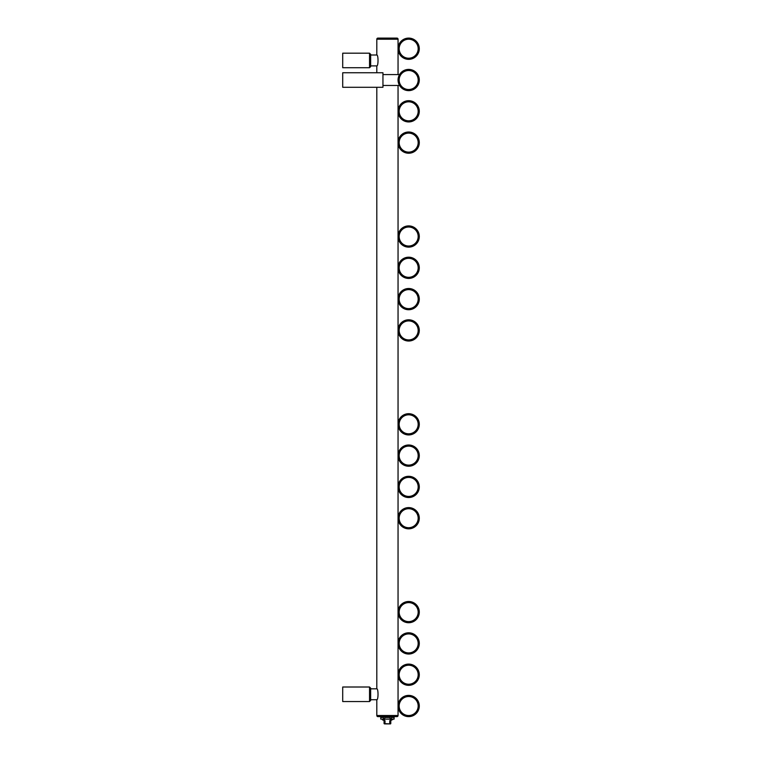 <?xml version="1.0" encoding="UTF-8"?>
<svg xmlns="http://www.w3.org/2000/svg" width="762" height="762" viewBox="0 0 762 762"><rect width="100%" height="100%" fill="white"/><g stroke="black" fill="none" stroke-linecap="round" stroke-linejoin="round"><path stroke-width="1.14" d="M370.656 66.608L369.541 67.723L342.709 67.723L342.709 53.188L369.541 53.188L369.541 67.723L370.656 66.608L370.656 60.455L370.656 65.903L376.809 65.903L376.809 72.752M370.656 54.312L369.541 53.188L370.656 54.312L370.656 60.455M370.656 688.124L369.541 687.01L342.709 687.01L342.709 701.545L369.541 701.545L370.656 700.421L369.541 701.545L369.541 687.01L370.656 688.124L370.656 700.421L370.656 699.726L376.809 699.726C378.428 699.992 378.428 688.562 376.809 688.829C378.428 688.562 378.428 699.992 376.809 699.726L376.809 715.518A1.114 1.114 0 0 0 377.923 716.632A1.114 1.114 0 0 1 376.809 715.518L398.05 715.518L398.05 85.468M370.656 688.829L376.809 688.829L376.809 87.287M398.05 74.571L398.05 39.214A1.114 1.114 0 0 0 396.926 38.1A1.114 1.114 0 0 1 398.05 39.214L376.809 39.214A1.114 1.114 0 0 1 377.923 38.1L396.926 38.1L377.923 38.1A1.114 1.114 0 0 0 376.809 39.214L376.809 55.007C378.428 54.74 378.428 66.17 376.809 65.903C378.428 66.17 378.428 54.74 376.809 55.007L370.656 55.007M387.429 38.1L393.744 38.1M380.819 719.147L394.097 719.09L394.097 717.471L391.411 717.471L391.373 719.147L394.078 719.147L394.135 716.632L396.926 716.632A1.114 1.114 0 0 0 398.05 715.518A1.114 1.114 0 0 1 396.926 716.632L377.923 716.632L380.724 716.632L380.781 719.147L380.762 717.471L383.448 717.471L383.486 719.147L380.819 719.147L392.601 719.147L392.601 719.709L390.877 719.709M419.291 48.72A10.62 10.62 0 0 0 408.67 38.1A10.62 10.62 0 0 0 398.05 48.72A10.62 10.62 0 0 0 408.67 59.341A10.62 10.62 0 0 0 419.291 48.72A10.62 10.62 0 0 0 408.67 38.1A10.62 10.62 0 0 0 398.05 48.72A10.62 10.62 0 0 0 408.67 59.341A10.62 10.62 0 0 0 419.291 48.72M419.291 80.02A10.62 10.62 0 0 0 408.67 69.399A10.62 10.62 0 0 0 398.05 80.02A10.62 10.62 0 0 0 408.67 90.64A10.62 10.62 0 0 0 419.291 80.02M398.631 83.487L399.031 84.487M399.212 84.858L399.555 85.468L382.953 85.468M398.059 80.486L398.059 79.553M399.212 75.181L399.555 74.571L382.953 74.571M382.953 87.287L382.953 72.752L342.709 72.752L342.709 87.287L382.953 87.287M398.926 75.79L398.593 76.667M419.291 111.319A10.62 10.62 0 0 0 408.67 100.698A10.62 10.62 0 0 0 398.05 111.319A10.62 10.62 0 0 0 408.67 121.939A10.62 10.62 0 0 0 419.291 111.319A10.62 10.62 0 0 0 408.67 100.698A10.62 10.62 0 0 0 398.05 111.319A10.62 10.62 0 0 0 408.67 121.939A10.62 10.62 0 0 0 419.291 111.319M419.291 142.618A10.62 10.62 0 0 0 408.67 131.997A10.62 10.62 0 0 0 398.05 142.618A10.62 10.62 0 0 0 408.67 153.238A10.62 10.62 0 0 0 419.291 142.618A10.62 10.62 0 0 0 408.67 131.997A10.62 10.62 0 0 0 398.05 142.618A10.62 10.62 0 0 0 408.67 153.238A10.62 10.62 0 0 0 419.291 142.618M398.05 236.515A10.62 10.62 0 0 1 408.67 225.895A10.62 10.62 0 0 1 419.291 236.515A10.62 10.62 0 0 1 408.67 247.136A10.62 10.62 0 0 1 398.05 236.515A10.62 10.62 0 0 0 408.67 247.136A10.62 10.62 0 0 0 419.291 236.515A10.62 10.62 0 0 0 408.67 225.895A10.62 10.62 0 0 0 398.05 236.515A10.62 10.62 0 0 0 408.67 247.136A10.62 10.62 0 0 0 419.291 236.515A10.62 10.62 0 0 0 408.67 225.895A10.62 10.62 0 0 0 398.05 236.515M398.05 267.814A10.62 10.62 0 0 1 408.67 257.194A10.62 10.62 0 0 1 419.291 267.814A10.62 10.62 0 0 1 408.67 278.435A10.62 10.62 0 0 1 398.05 267.814A10.62 10.62 0 0 0 408.67 278.435A10.62 10.62 0 0 0 419.291 267.814A10.62 10.62 0 0 0 408.67 257.194A10.62 10.62 0 0 0 398.05 267.814A10.62 10.62 0 0 0 408.67 278.435A10.62 10.62 0 0 0 419.291 267.814A10.62 10.62 0 0 0 408.67 257.194A10.62 10.62 0 0 0 398.05 267.814M398.05 299.114A10.62 10.62 0 0 1 408.67 288.503A10.62 10.62 0 0 1 419.291 299.114A10.62 10.62 0 0 1 408.67 309.734A10.62 10.62 0 0 1 398.05 299.114A10.62 10.62 0 0 0 408.67 309.734A10.62 10.62 0 0 0 419.291 299.114A10.62 10.62 0 0 0 408.67 288.503A10.62 10.62 0 0 0 398.05 299.114A10.62 10.62 0 0 0 408.67 309.734A10.62 10.62 0 0 0 419.291 299.114A10.62 10.62 0 0 0 408.67 288.503A10.62 10.62 0 0 0 398.05 299.114M398.05 330.413A10.62 10.62 0 0 1 408.67 319.802A10.62 10.62 0 0 1 419.291 330.413A10.62 10.62 0 0 1 408.67 341.033A10.62 10.62 0 0 1 398.05 330.413A10.62 10.62 0 0 0 408.67 341.033A10.62 10.62 0 0 0 419.291 330.413A10.62 10.62 0 0 0 408.67 319.802A10.62 10.62 0 0 0 398.05 330.413A10.62 10.62 0 0 0 408.67 341.033A10.62 10.62 0 0 0 419.291 330.413A10.62 10.62 0 0 0 408.67 319.802A10.62 10.62 0 0 0 398.05 330.413M398.05 424.32A10.62 10.62 0 0 1 408.67 413.699A10.62 10.62 0 0 1 419.291 424.32A10.62 10.62 0 0 0 408.67 413.699A10.62 10.62 0 0 0 398.05 424.32A10.62 10.62 0 0 0 408.67 434.94A10.62 10.62 0 0 0 419.291 424.32A10.62 10.62 0 0 0 408.67 413.699A10.62 10.62 0 0 0 398.05 424.32A10.62 10.62 0 0 0 408.67 434.94A10.62 10.62 0 0 0 419.291 424.32M398.05 455.619A10.62 10.62 0 0 1 408.67 444.998A10.62 10.62 0 0 1 419.291 455.619A10.62 10.62 0 0 0 408.67 444.998A10.62 10.62 0 0 0 398.05 455.619A10.62 10.62 0 0 0 408.67 466.239A10.62 10.62 0 0 0 419.291 455.619A10.62 10.62 0 0 0 408.67 444.998A10.62 10.62 0 0 0 398.05 455.619A10.62 10.62 0 0 0 408.67 466.239A10.62 10.62 0 0 0 419.291 455.619M419.291 486.918A10.62 10.62 0 0 1 408.67 497.538A10.62 10.62 0 0 1 398.05 486.918A10.62 10.62 0 0 0 408.67 497.538A10.62 10.62 0 0 0 419.291 486.918A10.62 10.62 0 0 0 408.67 476.298A10.62 10.62 0 0 0 398.05 486.918A10.62 10.62 0 0 0 408.67 497.538A10.62 10.62 0 0 0 419.291 486.918A10.62 10.62 0 0 0 408.67 476.298A10.62 10.62 0 0 0 398.05 486.918M419.291 518.217A10.62 10.62 0 0 1 408.67 528.838A10.62 10.62 0 0 1 398.05 518.217A10.62 10.62 0 0 0 408.67 528.838A10.62 10.62 0 0 0 419.291 518.217A10.62 10.62 0 0 0 408.67 507.597A10.62 10.62 0 0 0 398.05 518.217A10.62 10.62 0 0 0 408.67 528.838A10.62 10.62 0 0 0 419.291 518.217A10.62 10.62 0 0 0 408.67 507.597A10.62 10.62 0 0 0 398.05 518.217M398.05 612.115A10.62 10.62 0 0 1 408.67 601.494A10.62 10.62 0 0 1 419.291 612.115A10.62 10.62 0 0 0 408.67 601.494A10.62 10.62 0 0 0 398.05 612.115A10.62 10.62 0 0 0 408.67 622.735A10.62 10.62 0 0 0 419.291 612.115A10.62 10.62 0 0 0 408.67 601.494A10.62 10.62 0 0 0 398.05 612.115A10.62 10.62 0 0 0 408.67 622.735A10.62 10.62 0 0 0 419.291 612.115M419.291 643.414A10.62 10.62 0 0 0 408.67 632.793A10.62 10.62 0 0 0 398.05 643.414A10.62 10.62 0 0 0 408.67 654.034A10.62 10.62 0 0 0 419.291 643.414A10.62 10.62 0 0 0 408.67 632.793A10.62 10.62 0 0 0 398.05 643.414A10.62 10.62 0 0 0 408.67 654.034A10.62 10.62 0 0 0 419.291 643.414M419.291 674.713A10.62 10.62 0 0 0 408.67 664.093A10.62 10.62 0 0 0 398.05 674.713A10.62 10.62 0 0 0 408.67 685.333A10.62 10.62 0 0 0 419.291 674.713A10.62 10.62 0 0 0 408.67 664.093A10.62 10.62 0 0 0 398.05 674.713A10.62 10.62 0 0 0 408.67 685.333A10.62 10.62 0 0 0 419.291 674.713M419.291 706.012A10.62 10.62 0 0 0 408.67 695.392A10.62 10.62 0 0 0 398.05 706.012A10.62 10.62 0 0 0 408.67 716.632A10.62 10.62 0 0 0 419.291 706.012A10.62 10.62 0 0 0 408.67 695.392A10.62 10.62 0 0 0 398.05 706.012A10.62 10.62 0 0 0 408.67 716.632A10.62 10.62 0 0 0 419.291 706.012M384.505 723.9L390.506 723.9L389.925 723.9L390.782 723.624L390.782 720.823L390.154 720.823A0.838 0.686 -90 0 1 390.83 719.985L389.944 720.823L390.782 719.985C392.801 719.985 392.801 719.985 390.782 719.985L389.944 720.823L390.782 719.985C392.801 719.985 392.801 719.985 390.782 719.985L389.811 720.623L390.973 719.709L389.792 720.823L389.668 723.9L384.934 723.9L389.925 723.9L384.705 723.624L384.705 720.823L384.077 720.823L384.077 723.624L384.629 723.624M384.296 720.014L384.915 720.823L384.077 719.985C382.048 719.985 382.048 719.985 384.077 719.985L384.915 720.823L383.886 719.709L382.534 719.985L382.257 719.147M384.019 719.985A0.838 0.686 -90 0 1 384.705 720.823L383.886 719.709L385.067 720.823L384.915 723.624L384.915 720.823L384.077 719.985C382.048 719.985 382.048 719.985 384.077 719.985L384.058 719.985M389.944 720.823L389.944 723.624L389.792 720.823M391.373 719.147L390.096 719.147L390.106 717.471L384.743 717.471L384.743 719.09L383.448 719.09M394.04 719.147L392.601 719.147M384.762 719.147L390.096 719.147M418.167 48.72A9.506 9.506 0 0 0 408.67 39.214A9.506 9.506 0 0 0 399.164 48.72A9.506 9.506 0 0 0 408.67 58.217A9.506 9.506 0 0 0 418.167 48.72M418.167 80.02A9.506 9.506 0 0 0 408.67 70.514A9.506 9.506 0 0 0 399.164 80.02A9.506 9.506 0 0 0 408.67 89.525A9.506 9.506 0 0 0 418.167 80.02M418.167 111.319A9.506 9.506 0 0 0 408.67 101.813A9.506 9.506 0 0 0 399.164 111.319A9.506 9.506 0 0 0 408.67 120.825A9.506 9.506 0 0 0 418.167 111.319M418.167 142.618A9.506 9.506 0 0 0 408.67 133.121A9.506 9.506 0 0 0 399.164 142.618A9.506 9.506 0 0 0 408.67 152.124A9.506 9.506 0 0 0 418.167 142.618M418.167 236.515A9.506 9.506 0 0 0 408.67 227.019A9.506 9.506 0 0 0 399.164 236.515A9.506 9.506 0 0 0 408.67 246.021A9.506 9.506 0 0 0 418.167 236.515M418.167 267.814A9.506 9.506 0 0 0 408.67 258.318A9.506 9.506 0 0 0 399.164 267.814A9.506 9.506 0 0 0 408.67 277.32A9.506 9.506 0 0 0 418.167 267.814M418.167 299.114A9.506 9.506 0 0 0 408.67 289.617A9.506 9.506 0 0 0 399.164 299.114A9.506 9.506 0 0 0 408.67 308.62A9.506 9.506 0 0 0 418.167 299.114M418.167 330.413A9.506 9.506 0 0 0 408.67 320.916A9.506 9.506 0 0 0 399.164 330.413A9.506 9.506 0 0 0 408.67 339.919A9.506 9.506 0 0 0 418.167 330.413M418.167 424.32A9.506 9.506 0 0 0 408.67 414.814A9.506 9.506 0 0 0 399.164 424.32A9.506 9.506 0 0 0 408.67 433.816A9.506 9.506 0 0 0 418.167 424.32M418.167 455.619A9.506 9.506 0 0 0 408.67 446.113A9.506 9.506 0 0 0 399.164 455.619A9.506 9.506 0 0 0 408.67 465.115A9.506 9.506 0 0 0 418.167 455.619M418.167 486.918A9.506 9.506 0 0 0 408.67 477.412A9.506 9.506 0 0 0 399.164 486.918A9.506 9.506 0 0 0 408.67 496.414A9.506 9.506 0 0 0 418.167 486.918M418.167 518.217A9.506 9.506 0 0 0 408.67 508.711A9.506 9.506 0 0 0 399.164 518.217A9.506 9.506 0 0 0 408.67 527.714A9.506 9.506 0 0 0 418.167 518.217M418.167 612.115A9.506 9.506 0 0 0 408.67 602.618A9.506 9.506 0 0 0 399.164 612.115A9.506 9.506 0 0 0 408.67 621.621A9.506 9.506 0 0 0 418.167 612.115M418.167 643.414A9.506 9.506 0 0 0 408.67 633.917A9.506 9.506 0 0 0 399.164 643.414A9.506 9.506 0 0 0 408.67 652.92A9.506 9.506 0 0 0 418.167 643.414M418.167 674.713A9.506 9.506 0 0 0 408.67 665.216A9.506 9.506 0 0 0 399.164 674.713A9.506 9.506 0 0 0 408.67 684.219A9.506 9.506 0 0 0 418.167 674.713M418.167 706.012A9.506 9.506 0 0 0 408.67 696.516A9.506 9.506 0 0 0 399.164 706.012A9.506 9.506 0 0 0 408.67 715.518A9.506 9.506 0 0 0 418.167 706.012M384.077 720.823L383.238 719.985M390.782 720.823L391.62 719.985"/></g></svg>
